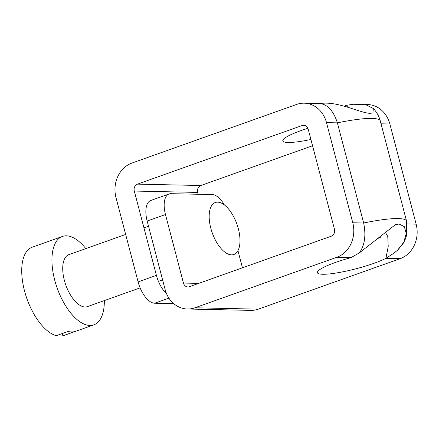 <?xml version="1.0" encoding="UTF-8"?>
<svg xmlns="http://www.w3.org/2000/svg" width="439" height="439" viewBox="0 0 439 439"><rect width="100%" height="100%" fill="white"/><g stroke="black" fill="none" stroke-linecap="round" stroke-linejoin="round"><path stroke-width="0.66" d="M125.658 234.437L68.879 254.647A27.591 13.088 70.4 0 0 65.027 282.689A27.591 13.088 70.4 0 0 85.051 306.998A27.591 13.088 70.4 0 0 87.388 306.631L140.118 287.858M231.496 254.861A27.591 13.088 70.4 0 0 233.833 254.499A27.591 13.088 70.4 0 0 237.686 226.453A27.591 13.088 70.4 0 0 217.667 202.149A27.591 13.088 70.4 0 0 215.329 202.511A27.591 13.088 70.4 0 0 211.477 230.557A27.591 13.088 70.4 0 0 231.496 254.861M85.83 248.611A46.902 22.246 70.4 0 0 66.377 235.831A46.902 22.246 70.4 0 0 62.404 236.451A46.902 22.246 70.4 0 0 55.857 284.126A46.902 22.246 70.4 0 0 89.891 325.447A46.902 22.246 70.4 0 0 93.864 324.827A46.902 22.246 70.4 0 0 104.334 300.594M93.864 324.827L63.66 335.577A46.902 22.246 70.4 0 1 62.876 335.824L74.773 331.588A46.902 22.246 -109.6 0 1 71.584 331.966A46.902 22.246 -109.6 0 1 68.16 331.445L56.263 335.681A46.902 22.246 70.4 0 1 24.732 291.71A46.902 22.246 70.4 0 1 32.201 247.206L62.404 236.451M62.876 335.824L62.272 333.536M344.368 106.178A38.627 6.042 165.3 0 0 345.811 105.47L352.983 104.241L365.797 104.729L373.331 108.493L372.903 112.955L370.066 113.311C360.221 113.13 337.333 100.679 320.179 103.56L304.216 103.176A27.591 23.904 -88.8 0 0 296.704 104.405L131.952 163.05A27.591 23.904 -88.8 0 0 115.984 197.555L138.109 281.904L156.416 275.385A22.071 10.47 70.4 0 0 166.496 293.57M359.349 252.869L395.402 224.68L399.111 224.016L404.352 226.672L406.229 233.504L403.814 242.218L397.443 250.318L393.256 253.605L385.919 258.346A38.627 6.042 -14.7 0 1 374.05 263.274A38.627 6.042 -14.7 0 1 317.402 272.657A38.627 6.042 -14.7 0 1 335.478 262.434A38.627 6.042 -14.7 0 1 351.068 257.589L359.349 252.869C364.732 245.319 366.17 235.364 363.657 223.012L337.382 122.854C333.58 111.072 327.845 104.641 320.179 103.56M395.544 251.931L393.256 253.605M385.003 231.671L387.785 236.5L388.208 246.597L385.919 258.346L400.176 258.659L258.308 309.16L194.938 307.783L336.806 257.281A27.591 23.904 -88.8 0 0 352.775 222.776L326.501 122.613A27.591 23.904 -88.8 0 0 304.216 103.176M377.556 238.607A38.627 6.042 165.3 0 0 380.388 237.263M345.811 105.47L348.094 107.297M310.911 139.481A38.627 6.042 -14.7 0 1 282.826 140.87A38.627 6.042 -14.7 0 1 300.902 130.646A38.627 6.042 -14.7 0 1 307.909 128.309M224.362 204.914A22.071 10.47 -109.6 0 0 212.284 194.576L170.958 193.676A22.071 10.47 70.4 0 0 169.086 193.972A22.071 10.47 70.4 0 0 165.47 214.523L147.164 221.042A22.071 10.47 -109.6 0 1 150.78 200.486L169.086 193.972M173.734 303.645L154.665 303.228A22.071 10.47 -109.6 0 1 138.109 281.904M305.226 125.554L302.235 125.488A5.52 4.78 91.2 0 1 303.739 125.247A5.52 4.78 91.2 0 1 308.194 129.132L334.469 229.29A5.52 4.78 91.2 0 1 331.275 236.193L189.407 286.694A5.52 4.78 91.2 0 1 187.903 286.941A5.52 4.78 91.2 0 1 183.447 283.056L165.47 214.523M198.143 194.268L197.66 192.419A5.52 4.78 91.2 0 1 200.853 185.516L312.552 145.753M156.416 275.385L134.29 191.042A5.52 4.78 91.2 0 1 137.484 184.139L200.853 185.516M302.235 125.488L137.484 184.139M242.46 267.812L237.954 250.642M147.164 221.042L165.141 289.57A27.591 23.904 -88.8 0 0 187.426 309.007A27.591 23.904 -88.8 0 0 194.938 307.783M400.176 258.659A27.591 23.904 -88.8 0 0 416.145 224.153L389.87 123.996A27.591 23.904 -88.8 0 0 367.586 104.559L364.677 104.493M187.426 309.007L250.795 310.389A27.591 23.904 -88.8 0 0 258.308 309.16M326.501 122.613L337.382 122.854A60.697 9.493 -14.7 0 1 371.915 118.415A60.697 9.493 -14.7 0 1 380.284 120.934C379.016 116.198 376.7 112.055 373.331 108.493M352.775 222.776L363.657 223.012A60.697 9.493 -14.7 0 1 398.189 218.578A60.697 9.493 -14.7 0 1 406.558 221.097L406.547 235.595L404.89 240.237L403.326 243.201L398.041 249.764M351.068 257.589L336.806 257.281M154.665 303.228L168.922 298.152M197.66 192.419L134.29 191.042M183.447 283.056L198.708 283.385M407.156 223.961L416.145 224.153M381.036 123.803L389.87 123.996M158.424 281.344L162.595 279.857M143.965 227.918L148.541 226.288M397.794 249.994L397.443 250.318M406.558 221.097L380.284 120.934M354.344 104.268L352.983 104.241"/></g></svg>
